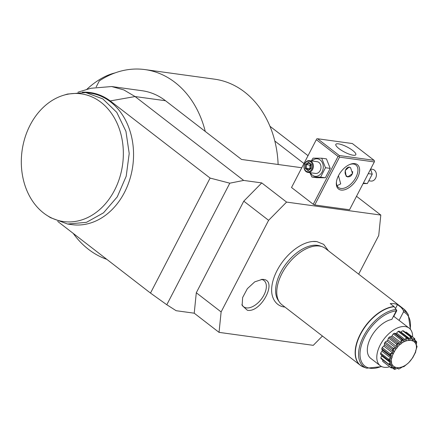 <?xml version="1.0" encoding="UTF-8"?>
<svg xmlns="http://www.w3.org/2000/svg" width="439" height="439" viewBox="0 0 439 439"><rect width="100%" height="100%" fill="white"/><g stroke="black" fill="none" stroke-linecap="round" stroke-linejoin="round"><path stroke-width="0.66" d="M309.874 172.659L311.953 177.032L320.596 177.126L325.469 167.725L321.699 158.227L313.056 158.139L311.311 160.888M310.4 172.73A8.813 6.936 -82.2 0 0 312.376 175.128A8.813 6.936 -82.2 0 0 322.067 172.017A8.813 6.936 -82.2 0 0 320.223 159.988A8.813 6.936 -82.2 0 0 312.019 160.987M307.882 172.384L315.493 173.427A5.926 4.664 -82.2 0 0 320.646 169.416A5.926 4.664 -82.2 0 0 318.939 162.468A5.926 4.664 -82.2 0 0 317.106 161.689L309.5 160.641A5.926 4.664 -82.2 0 0 304.342 164.652A5.926 4.664 -82.2 0 0 306.054 171.6A5.926 4.664 97.8 0 0 307.882 172.384A5.926 4.664 97.8 0 0 313.04 168.367A5.926 4.664 97.8 0 0 311.328 161.42A5.926 4.664 -82.2 0 0 309.5 160.641M311.953 177.032L316.695 177.685L325.337 177.779L330.21 168.378L326.44 158.88L321.699 158.227M330.21 168.378L325.469 167.725M338.046 156.449L316.327 139.668L291.529 187.508L313.248 204.283L338.046 156.449L339.056 156.284L339.298 155.527L374.072 160.317L352.358 143.542L317.578 138.751L339.298 155.527M291.529 187.508L316.327 139.668M307.81 155.505L269.969 126.278M356.506 196.293L380.805 215.061L286.574 202.088L268.602 220.329L243.782 201.161L261.754 182.915L286.574 202.088M301.483 167.703L241.516 159.45L165.508 100.734L135.075 96.547L243.661 180.424L261.754 182.915M303.739 163.363L274.819 141.023A97.189 76.485 -82.2 0 1 278.123 164.488M314.747 204.98L349.526 209.771L374.319 161.931L339.545 157.146L314.747 204.98L313.248 204.283M194.225 313.194L196.299 292.758L221.119 311.931L219.045 332.367L194.225 313.194L176.132 310.702L166.804 304.743L229.806 183.189L243.661 180.424M219.045 332.367L313.27 345.339L322.435 336.033M358.679 274.166L378.725 235.491L380.805 215.061M221.119 311.931L268.602 220.329M316.574 241.587A37.414 21.039 127.7 0 0 312.897 241.483A37.414 21.039 127.7 0 0 283.27 260.848A37.414 21.039 127.7 0 0 272.01 294.404C273.903 303.431 280.142 306.663 284.527 307.004L284.922 307.053M247.366 310.263L242.125 305.489L242.635 297.527L247.36 288.675L254.724 281.86L262.319 279.341L263.356 279.413C278.002 280.455 261.068 313.128 247.366 310.263M196.299 292.758L243.782 201.161M166.804 304.743L150.495 293.082L210.111 178.075L229.806 183.189M77.917 92.212L90.84 88.272L111.66 86.538L123.869 89.935L135.075 96.547L110.233 100.926A66.969 52.702 -82.2 0 0 82.329 92.212M210.111 178.075L110.233 100.926M150.495 293.082L57.674 221.382M46.891 215.351L50.49 217.656L67.628 224.044L71.974 224.647A66.377 52.23 -82.2 0 0 90.846 222.919A66.377 52.23 -82.2 0 0 133.555 154.084A66.377 52.23 -82.2 0 0 90.077 93.139L85.731 92.541L67.502 94.061L63.419 95.307A64.467 50.732 -82.2 0 0 22.943 177.833A64.467 50.732 -82.2 0 0 46.891 215.351A64.467 50.732 -82.2 0 0 78.57 220.801A64.467 50.732 -82.2 0 0 122.788 144.03A64.467 50.732 -82.2 0 0 63.419 95.307M165.508 100.734A75.854 59.693 -82.2 0 0 142.088 90.725L111.66 86.538M106.825 259.35A97.189 76.485 97.8 0 1 73.209 233.378M96.179 86.955L99.318 80.902A97.189 76.485 97.8 0 1 144.996 69.592A97.189 76.485 97.8 0 1 205.265 131.448M144.996 69.592L214.55 79.168A97.189 76.485 97.8 0 1 274.819 141.023M86.565 89.578A55.709 31.328 -52.3 0 1 114.941 72.945M67.628 224.044L86.499 222.321L103.489 212.849L117.268 196.853L126.202 176.242L129.209 153.491L125.933 131.31L116.769 112.357L102.814 98.896L85.731 92.541M279.391 302.027L278.178 300.238A34.868 19.607 -52.3 0 1 280.653 272.356A34.868 19.607 -52.3 0 1 317.485 245.346A34.868 19.607 -52.3 0 1 320.097 245.972L322.133 246.691A35.559 19.996 127.7 0 0 319.471 246.054A35.559 19.996 127.7 0 0 281.909 273.596A35.559 19.996 127.7 0 0 279.391 302.027A35.559 19.996 127.7 0 0 281.909 304.726L360.298 365.281A35.559 19.996 -52.3 0 1 361.5 331.95A35.559 19.996 -52.3 0 1 394.019 306.537L390.244 303.618A35.559 19.996 127.7 0 1 394.085 303.689A35.559 19.996 127.7 0 1 397.487 304.617L395.479 308.496M397.487 304.617L401.262 307.536A35.559 19.996 -52.3 0 1 403.77 309.001L325.381 248.447A35.559 19.996 127.7 0 0 322.133 246.691M401.262 307.536L403.425 310.466L403.485 311.909L399.078 320.404L393.937 316.437M394.76 317.057L393.75 316.393L396.708 310.834L396.368 309.885M396.406 310.192A30.818 17.33 -52.3 0 1 396.697 310.285M393.75 316.393L396.757 310.592M393.393 316.404A23.706 13.329 -52.3 0 1 394.754 317.068M389.684 366.774A23.706 13.329 -52.3 0 1 380.229 365.703L370.746 358.378A23.706 13.329 -52.3 0 1 371.07 337.02A23.706 13.329 -52.3 0 1 391.835 319.411L396.236 310.911L396.181 309.468L394.019 306.537M380.229 365.703A23.706 13.329 -52.3 0 1 380.229 344.944A23.706 13.329 127.7 0 1 409.214 328.18L399.731 320.86A23.706 13.329 -52.3 0 0 399.078 320.404M412.638 337.059A23.706 13.329 127.7 0 0 409.214 328.18M414.224 338.282L414.652 338.623C413.198 341.597 412.1 341.114 411.354 337.168L412.303 339.023L413.072 339.363L414.224 338.282L406.223 332.103A4.697 2.639 127.7 0 0 405.34 332.328M410.684 336.954L411.206 337.147C410.064 340.834 408.643 340.971 406.937 337.564L407.107 337.3L408.522 338.738L409.521 338.639L410.684 336.954L402.684 330.776A18.773 10.558 -52.3 0 1 403.463 330.885L411.458 337.059M402.684 330.776A4.697 2.639 127.7 0 0 400.961 332.027A17.297 9.724 127.7 0 0 400.401 332.071M399.111 331.127L407.447 337.514L399.408 331.302A4.697 2.639 127.7 0 0 399.111 331.127A18.773 10.558 -52.3 0 0 398.184 331.396A4.697 2.639 127.7 0 0 396.653 333.102A17.297 9.724 127.7 0 0 395.55 333.624A4.697 2.639 127.7 0 0 395.517 333.596A4.697 2.639 127.7 0 0 394.227 333.272A18.773 10.558 -52.3 0 0 393.267 333.892A4.697 2.639 127.7 0 0 392.109 335.846A17.297 9.724 127.7 0 0 391.039 336.735A4.697 2.639 127.7 0 0 389.404 337.07A18.773 10.558 -52.3 0 0 388.526 337.964A4.697 2.639 127.7 0 0 387.884 339.929A17.297 9.724 127.7 0 0 386.968 341.07A4.697 2.639 127.7 0 0 385.222 342.058A18.773 10.558 -52.3 0 0 384.531 343.117A4.697 2.639 127.7 0 0 384.487 344.856A17.297 9.724 127.7 0 0 383.834 346.119A4.697 2.639 127.7 0 0 382.188 347.639A18.773 10.558 -52.3 0 0 381.765 348.731A4.697 2.639 127.7 0 0 382.32 350.037A17.297 9.724 127.7 0 0 382.012 351.26A4.697 2.639 127.7 0 0 380.662 353.132A18.773 10.558 -52.3 0 0 380.564 354.13A4.697 2.639 127.7 0 0 380.926 354.536L389.031 360.798L380.564 354.13M381.661 355.102A17.297 9.724 127.7 0 0 381.727 355.886A4.697 2.639 127.7 0 0 380.832 357.878A18.773 10.558 -52.3 0 0 381.068 358.663L389.168 364.683C393.141 364.628 393.783 365.682 391.094 367.844A18.773 10.558 127.7 0 0 391.198 367.931C395.188 366.922 396.291 367.405 394.496 369.391A18.773 10.558 127.7 0 0 394.639 369.408L397.262 368.37L398.908 368.99A18.773 10.558 127.7 0 0 399.084 368.941L402.843 366.719L403.809 366.702A18.773 10.558 127.7 0 0 403.99 366.587L408.605 362.79A18.773 10.558 127.7 0 0 408.764 362.625L412.709 357.73A18.773 10.558 127.7 0 0 412.841 357.533L415.64 352.138A18.773 10.558 127.7 0 0 415.717 351.93L415.612 351.173L417.034 346.678A18.773 10.558 127.7 0 0 417.05 346.492L416.221 345.186L416.721 342.014A18.773 10.558 127.7 0 0 416.682 341.871C415.25 343.891 414.603 342.837 414.751 338.71A18.773 10.558 127.7 0 0 414.652 338.623M382.819 360.018A4.697 2.639 127.7 0 0 382.682 361.302A18.773 10.558 -52.3 0 0 383.22 361.78L391.198 367.931M403.809 366.702L402.453 366.867M398.908 368.99L398.332 368.936L398.036 368.37L396.702 368.573M398.332 368.936L398.036 368.37M394.496 369.391L392.274 367.86M393.975 369.177L394.255 368.085L393.487 367.745L391.215 367.959M391.094 367.844L382.682 361.302M390.677 367.481L391.566 366.044L390.496 365.215M391.566 366.044L391.116 365.308L389.064 364.842M388.559 360.309L388.795 360.062C392.428 361.083 392.537 362.576 389.124 364.54A18.773 10.558 127.7 0 0 389.168 364.683M389.124 364.54L380.832 357.878M388.833 364.057L390.282 362.499L381.727 355.886M390.282 362.499L390.211 361.456L389.031 360.798M388.817 359.876L388.663 359.311L390.573 357.873L390.88 356.649L389.761 354.91L390.134 354.624C393.13 356.715 392.691 358.465 388.817 359.876A18.773 10.558 127.7 0 0 388.795 360.062M388.663 359.311L380.662 353.132M390.573 357.873L382.012 351.26M390.88 356.649L382.32 350.037M389.761 354.91L381.765 348.731M390.211 354.421L390.183 353.812L392.395 352.726L393.048 351.469L392.526 349.296L393.009 349.021C393.997 351.107 394.255 352.292 393.778 352.583C393.81 353.11 392.625 353.724 390.211 354.421A18.773 10.558 127.7 0 0 390.134 354.624M390.183 353.812L382.188 347.639M392.395 352.726L383.834 346.119M393.048 351.469L384.487 344.856M392.526 349.296L384.531 343.117M393.135 348.824L393.223 348.237L395.528 347.683L396.444 346.541L396.521 344.143L397.081 343.929C398.299 347.655 396.982 349.285 393.135 348.824A18.773 10.558 127.7 0 0 393.009 349.021M393.223 348.237L385.222 342.058M395.528 347.683L386.968 341.07M396.444 346.541L387.884 339.929M396.521 344.143L388.526 337.964M397.246 343.764L397.399 343.249L399.594 343.342L400.67 342.458L401.262 340.071L401.861 339.967C402.135 344.055 400.598 345.317 397.246 343.764A18.773 10.558 127.7 0 0 397.081 343.929M397.399 343.249L389.404 337.07M399.594 343.342L391.039 336.735M400.67 342.458L392.109 335.846M401.262 340.071L393.267 333.892M402.036 339.852L402.223 339.451L404.11 340.236L405.213 339.715L406.179 337.575L406.766 337.613C406.223 341.685 404.648 342.431 402.036 339.852A18.773 10.558 127.7 0 0 401.861 339.967M402.223 339.451L394.227 333.272M395.517 333.596L404.11 340.236M403.973 340.132L395.55 333.624M405.213 339.715L396.653 333.102M406.179 337.575L398.184 331.396M409.521 338.639L400.961 332.027M413.072 339.363L412.183 338.678M414.762 339.188L415.448 341.8L416.375 341.399L414.915 340.269M416.375 341.399L416.682 341.871M416.276 344.61L416.353 345.652L417.05 346.492M416.353 345.652L416.88 345.932M415.684 350.459L415.717 351.93M393.882 352.621C383.9 370.609 405.076 373.523 413.823 355.37C423.805 337.388 402.634 334.469 393.882 352.621M241.9 304.419A16.594 9.329 127.7 0 0 246.422 307.887A16.594 9.329 127.7 0 0 263.938 295.063A16.594 9.329 127.7 0 0 261.232 279.396M341.103 190.071A15.409 8.665 -52.3 0 1 336.395 182.18A15.409 8.665 -52.3 0 1 350.207 164.301A15.409 8.665 -52.3 0 1 354.822 163.61A15.409 8.665 -52.3 0 1 357.384 178.141A15.409 8.665 -52.3 0 1 341.103 190.071M339.545 157.146L339.056 156.284M317.578 138.751L316.563 138.911M338.458 143.844A11.26 2.859 -152.6 0 1 350.13 148.7A11.26 2.859 -152.6 0 1 355.82 154.715A11.26 2.859 -152.6 0 1 353.192 155.225A11.26 2.859 -152.6 0 1 341.52 150.368A11.26 2.859 -152.6 0 1 335.83 144.354A11.26 2.859 -152.6 0 1 338.458 143.844M374.072 160.317L374.56 161.173L374.319 161.931M338.458 175.71L340.708 183.881L337.081 185.708M349.718 164.499A14.224 8.001 -52.3 0 1 353.521 164.027A14.224 8.001 -52.3 0 1 355.881 164.987A14.224 8.001 -52.3 0 1 354.794 179.321A14.224 8.001 -52.3 0 1 340.856 188.457A14.224 8.001 -52.3 0 1 338.491 187.497A14.224 8.001 -52.3 0 1 336.461 181.658M350.569 167.698L352.528 173.608L347.77 176.917L346.135 176.248L345.23 170.48L349.126 167.05L350.569 167.698M348.089 176.944A4.977 3.918 97.8 0 1 346.832 176.341A4.977 3.918 97.8 0 1 345.339 170.7A4.977 3.918 97.8 0 1 349.406 167.111M350.525 167.665A4.741 3.731 -82.2 0 0 345.647 169.964A4.741 3.731 -82.2 0 0 346.794 176.116A4.741 3.731 -82.2 0 0 350.734 176.012A4.741 3.731 -82.2 0 0 352.649 171.512M363.108 183.562L367.355 183.562L372.234 174.162L370.582 169.147M372.234 174.162L368.266 173.614M367.355 183.562L363.393 183.019M370.626 169.053L372.53 169.317A5.926 4.664 97.8 0 1 374.363 170.102A5.926 4.664 -82.2 0 1 376.069 177.049A5.926 4.664 -82.2 0 1 370.917 181.06L369.106 180.813M325.337 177.779L320.596 177.126M310.702 161.881A5.334 4.198 97.8 0 1 311.822 169.158A5.334 4.198 97.8 0 1 305.956 171.04A5.334 4.198 -82.2 0 1 304.836 163.763A5.334 4.198 -82.2 0 1 310.702 161.881M308.573 162.271L305.577 164.334L305.33 168.527L308.085 170.65L311.081 168.587L311.328 164.395L308.573 162.271L308.902 163.023L306.406 164.74L306.202 168.23L308.452 169.97M311.07 164.735L308.793 162.973L311.075 164.696M311.328 164.395L311.196 164.79L311.328 164.395M311.081 168.587L310.993 168.285L311.081 168.587M308.085 170.65L308.337 170.047L310.861 168.307M305.33 168.527L306.202 168.23L309.742 168.719L310.867 168.269M305.577 164.334L309.95 165.229L310.883 164.587M309.989 168.911L309.95 165.229L311.01 165.799M361.917 366.324A35.559 19.996 -52.3 0 1 360.298 365.281L363.766 367.158A35.515 19.974 127.7 0 1 360.221 334.902A35.515 19.974 127.7 0 1 394.2 306.724M396.236 310.911A33.375 18.773 127.7 0 0 361.154 346.135A33.375 18.773 127.7 0 0 381.326 366.406M410.169 329.063A33.375 18.773 127.7 0 0 403.485 311.909M403.425 310.466A34.522 19.415 -52.3 0 1 408.215 314.472L410.449 329.387M381.705 366.592L366.713 368.2A34.522 19.415 -52.3 0 1 363.234 336.916A34.522 19.415 -52.3 0 1 396.181 309.468M408.215 314.472L406.465 311.882A35.515 19.974 127.7 0 0 401.444 307.723M406.465 311.882L403.77 309.001A35.559 19.996 -52.3 0 1 405.186 310.302M312.897 241.483L316.843 241.593L323.697 244.364L328.394 250.773M397.564 368.392L398.08 368.793M416.315 345.372L416.622 345.608M366.713 368.2L363.766 367.158M311.075 164.685L310.861 168.329"/></g></svg>
